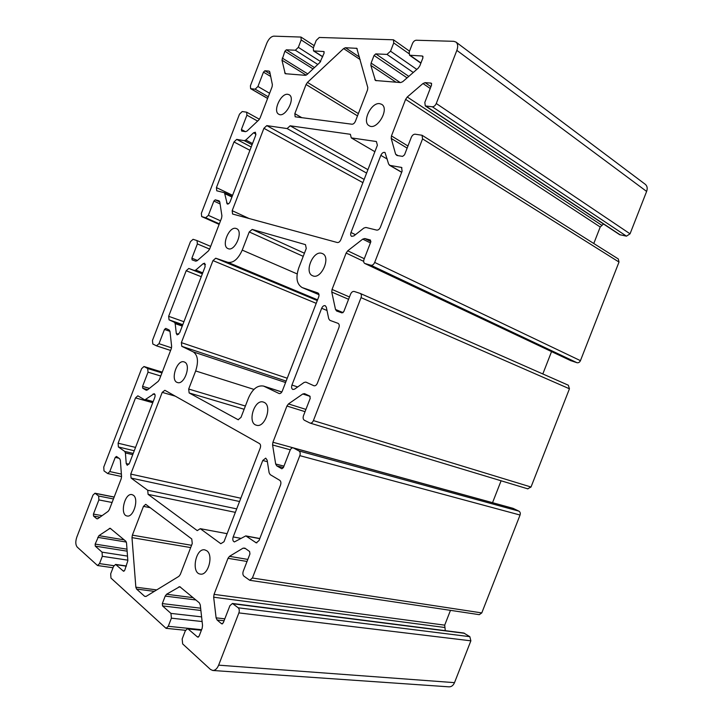 <?xml version="1.0" encoding="UTF-8"?>
<svg xmlns="http://www.w3.org/2000/svg" width="723" height="723" viewBox="0 0 723 723"><rect width="100%" height="100%" fill="white"/><g stroke="black" fill="none" stroke-linecap="round" stroke-linejoin="round"><path stroke-width="1.08" d="M200.271 528.676L197.252 530.61L148.088 494.36L147.727 490.239L131.071 478.057L130.755 474.089L162.223 392.363L164.871 390.293L259.53 443.615C260.651 444.491 260.886 445.983 260.217 448.088L223.985 541.744L220.813 543.705L200.271 528.676L227.103 533.682M130.755 474.089L240.822 498.228M131.071 478.057L239.548 501.509M147.727 490.239L236.701 508.875M148.088 494.36L235.364 512.354M189.146 392.941L188.685 389.037L195.662 370.953C198.671 361.536 197.885 355.192 193.312 351.911L181.798 346.326L181.374 342.639L212.969 260.596L215.734 258.219L227.826 262.322C233.339 263.19 238.147 259.114 242.232 250.113L249.236 231.947L252.173 229.426L305.477 244.636L306.263 248.477L298.716 268.007C295.562 277.695 296.71 284.211 302.151 287.564L317.921 292.951C319.06 293.646 319.313 294.993 318.662 296.999L282.268 391.089C281.437 392.941 280.388 393.755 279.114 393.529L263.588 386.082C257.524 385.043 252.499 389.001 248.513 397.948L240.994 417.397L238.138 419.72L189.146 392.941L244.139 409.263M351.279 137.885L376.385 141.527L377.379 145.242L340.813 239.747C339.891 241.762 338.726 242.684 337.316 242.521L232.58 214.017L232.182 210.682L263.904 128.305L266.796 125.621L287.121 128.567L290.149 125.802L350.375 134.297L351.279 137.885L374.876 151.694M290.149 125.802L367.926 169.67M263.904 128.305L362.91 182.648M266.796 125.621L364.157 179.421M287.121 128.567L366.606 173.086M307.456 82.404L343.624 48.577L345.431 47.718L356.819 48.342L367.79 87.51L367.546 89.878L355.427 121.229C354.532 123.19 353.393 124.184 352.002 124.22L295.156 116.801L294.83 113.647L306.064 84.51L307.456 82.404L358.373 113.601M124.736 451.405L118.382 446.977L118.102 443.199L135.526 397.894L137.822 395.815L144.799 399.909L154.171 393.683C155.174 394.234 155.373 395.517 154.74 397.533L129.435 463.262L127.239 465.287L126.227 463.579L125.404 452.932L124.736 451.405L133.231 453.411M233.981 141.961L236.719 139.385L244.32 140.669L245.829 140.027L253.556 132.797L255.391 132.228L255.689 135.328L230.185 201.572C229.327 203.443 228.351 204.257 227.248 204.003L224.482 192.725L216.755 190.791L216.43 187.6L233.981 141.961L249.923 150.303M317.361 383.235C316.466 385.187 315.336 386.028 313.954 385.766L305.856 382.096L304.085 382.458L294.604 389.128L292.905 389.489C291.577 388.775 291.261 387.302 291.947 385.052L321.663 308.278C322.621 306.218 323.814 305.35 325.233 305.684L326.317 307.194L328.739 318.78L329.878 320.343L338.021 323.335C339.277 324.076 339.566 325.504 338.897 327.636L317.361 383.235M264.148 402.377C272.49 405.856 264.871 428.332 256.394 425.214C246.968 423.063 254.379 398.725 263.416 402.078L264.148 402.377M133.339 495.228C139.15 498.897 133.475 517.776 127.076 515.987C119.485 515.047 124.69 492.607 131.993 494.613L133.339 495.228M287.781 94.297L289.155 94.74C295.978 98.129 285.043 118.473 278.744 114.207C272.562 111.333 280.84 93.077 287.781 94.297M321.771 253.339L322.422 253.583C331.351 257.017 321.066 280.153 312.598 275.734C303.913 272.553 313.041 250.221 321.771 253.339M97.912 518.626L96.647 518.671L93.547 516.059L93.43 514.089L98.879 499.918L98.644 496.023L94.984 493.213L92.96 495.147L76.783 537.207C75.337 541.617 75.499 544.925 77.253 547.121L97.524 565.522L99.512 563.606L102.323 556.312L102.07 552.164L95.273 546.127L95.156 544.094L98.934 535.653L110.131 528.242L125.829 541.238L126.525 542.982L127.844 560.696L124.736 570.284L123.416 571.143L115.608 564.419L113.556 566.362L110.691 573.8L110.962 578.075L166.046 628.332L168.26 626.299L171.405 618.174L170.953 613.402L162.53 605.919L162.323 603.588L165.215 596.086L166.579 594.252L179.738 586.66L199.358 602.865L200.271 604.925L202.539 625.404L202.16 628.26L199.105 636.168L197.533 637.035L187.664 628.594L185.368 630.682L182.16 638.969L182.657 643.913L210.42 669.408L212.752 670.474C215.183 670.465 217.144 668.694 218.635 665.16L238.888 612.905C239.584 610.691 239.358 608.992 238.219 607.799L232.463 603.47L229.914 605.666L223.244 622.883L221.6 623.786L217.081 619.982L216.105 617.84L213.665 597.207L214.044 594.369L227.998 558.31L229.48 556.339L243.091 548.142L244.889 548.142L249.598 551.504L249.941 553.954L243.262 571.197C242.576 573.375 242.792 575.029 243.931 576.159L249.715 580.28L252.399 578.02L299.819 455.644C300.506 453.448 300.235 451.884 298.988 450.953L293.24 447.862C291.947 447.673 290.899 448.477 290.086 450.293L283.389 467.591L281.862 468.793L276.746 465.865L275.671 464.003L272.58 444.979L272.914 442.25L286.932 406.028L288.468 403.931L302.774 393.99L304.519 393.628L309.787 396.096L310.212 398.337L303.497 415.671C302.82 417.831 303.1 419.349 304.338 420.226L310.086 423.091C311.441 423.317 312.544 422.485 313.402 420.596L361.048 297.641C361.708 295.571 361.428 294.171 360.208 293.421L354.207 291.468C352.725 291.224 351.505 292.137 350.547 294.198L343.814 311.577L342.006 312.905L336.62 311.007L335.499 309.462L331.767 292.065L332.047 289.435L346.136 253.05L347.727 250.818L362.738 239.123L364.772 238.536L370.411 240.009L370.763 241.997L364.021 259.412C363.38 261.383 363.633 262.738 364.781 263.47L370.935 265.26C372.462 265.468 373.719 264.519 374.686 262.431L422.557 138.888L422.042 135.255L415.129 134.198C413.538 134.216 412.255 135.273 411.288 137.37L404.528 154.83L402.621 156.385L396.927 155.49L395.617 154.207L391.215 138.436L391.459 135.924L405.612 99.367L407.257 97.009L422.973 83.534L425.133 82.648L431.007 83.091L431.595 84.934L424.826 102.422L425.278 105.92L432.336 106.796C433.963 106.733 435.282 105.639 436.267 103.516L456.855 50.375C458.201 46.534 457.903 43.769 455.969 42.061L453.728 41.319L416.168 40.235C414.631 40.407 413.393 41.5 412.462 43.543L409.2 51.984L409.543 55.219L422.386 56.014L422.955 57.786L419.837 65.829L418.183 68.215L402.684 81.708L400.623 82.576L375.418 80.506L370.863 65.422L371.107 63.082L374.053 55.463L375.779 53.891L386.986 54.406L390.537 51.197L393.737 42.937L393.439 39.792L319.304 37.46L316.222 40.425L313.312 47.971L313.547 50.926L323.732 51.523L324.121 53.095L319.946 62.413L307.058 74.541L305.377 75.328L285.214 73.701L281.97 60.172L284.88 51.234L286.335 49.815L295.364 50.23L298.337 47.347L301.184 39.937L300.976 37.063L273.818 36.15C271.062 36.511 268.721 38.843 266.814 43.136L250.411 85.775L250.637 88.667L255.156 89.191L257.939 86.489L263.461 72.146L264.871 70.773L268.893 71.071L269.787 72.011L272.372 84.69L272.092 86.805L260.081 118.003L258.789 119.991L247.076 131.017L245.567 131.676L241.672 131.062L241.401 129.498L246.914 115.165L246.66 112.182L242.223 111.541L239.494 114.162L201.346 213.357L201.69 216.584L205.703 217.75L208.369 215.346L213.872 201.048L215.219 199.828L219.123 200.849L219.783 201.934L221.907 215.788L221.6 217.975L209.634 249.055L208.369 250.953L197.162 260.714L195.743 261.166L192.11 259.882L191.884 258.183L197.379 243.913L196.999 240.578L193.077 239.304L190.465 241.636L152.463 340.452L152.815 343.994L156.43 345.811L158.988 343.705L164.464 329.462L165.748 328.387L169.236 330.031L169.977 331.369L171.64 346.38L171.297 348.649L159.376 379.602L158.156 381.41L147.447 389.914L146.299 390.248L142.729 388.215L142.567 386.38L148.034 372.155L147.691 368.531L143.967 366.516L141.618 368.631L103.76 467.067L104.004 470.881L107.691 473.547L109.788 471.568L115.246 457.388L116.475 456.457L119.702 458.762L120.361 460.298L121.563 476.457L121.193 478.807L109.318 509.643L108.134 511.351L97.912 518.626M232.463 603.47L463.786 633.023L469.833 636.674L470.863 640.822L238.888 612.905M450.474 610.348L444.699 625.151L445.287 630.655M293.24 447.862L513.05 508.332L518.924 511.152C520.208 511.983 520.587 513.276 520.054 515.038L481.78 612.914L479.286 614.667L249.715 580.28M360.352 293.493L568.35 385.223L569.444 388.784L531.016 487.022L527.673 488.793M501.093 480.786L492.535 502.693M422.042 135.255L618.292 258.951L619.005 262.051L580.442 360.66C579.629 362.322 578.472 363 576.981 362.711L570.664 360.605M551.55 351.604L542.819 373.963M456.855 50.375L646.624 191.432L630.049 233.818L626.47 236.159L619.638 234.668L425.278 105.92M603.497 223.976L600.226 227.013L593.782 243.497M236.096 228.477L236.538 228.631C243.768 231.279 234.83 252.146 228.007 248.595C220.949 246.118 229.064 225.91 236.096 228.477M379.647 103.642L381.654 104.32C389.923 108.848 376.746 131.134 369.091 125.685C361.735 121.943 371.161 102.214 379.647 103.642M184.618 362.115C191.405 364.898 184.311 385.205 177.478 382.53C169.923 380.732 176.918 359.087 184.13 361.916L184.618 362.115M206.778 550.745C213.809 555.255 208.097 575.915 200.307 574.089C190.89 573.194 195.671 547.745 204.79 549.878L206.778 550.745M175.174 323.615L174.424 322.277L169.046 319.828L168.649 316.312L186.182 270.736L188.811 268.45L194.351 270.492L195.788 270.059L203.181 263.66L204.681 263.226L205.115 266.688L179.711 332.67L177.153 334.894L176.304 333.493L175.174 323.615L182.25 326.091M388.631 164.076L389.923 165.377L401.545 167.447L402.115 171.179L380.415 227.194C379.448 229.272 378.201 230.248 376.674 230.104L365.892 227.456L363.859 228.061L353.918 235.888L351.649 236.367C350.592 235.662 350.366 234.369 350.989 232.481L380.84 155.355C382.015 152.942 383.416 151.993 385.016 152.499L388.631 164.076M279.756 480.325C280.958 481.292 281.211 482.874 280.524 485.052L259.033 540.551L256.249 542.846L245.802 535.897L234.397 541.934C232.833 541.238 232.435 539.566 233.186 536.927L262.756 460.497L265.721 458.138L267.139 460.117L269.128 472.761L270.194 474.631L279.756 480.325M192.255 543.524L180.307 574.46L178.924 576.321L146.109 596.394L144.636 596.312L136.575 589.064L135.843 587.184L131.984 537.632L132.372 535.147L143.461 506.371L145.712 504.329L191.758 538.978L192.255 543.524M212.752 670.474L449.019 686.841C451.45 686.868 453.276 685.467 454.505 682.648L470.863 640.822M646.624 191.432C647.691 188.36 647.248 185.992 645.305 184.329L455.969 42.061M162.223 392.363L175.273 396.159M188.685 389.037L245.386 406.037M237.876 419.611L238.418 419.765M264.455 386.425L281.807 392.02M302.603 287.736L319.006 294.677M252.173 229.426L304.428 253.222M249.236 231.947L303.226 256.349M242.232 250.113L297.153 273.918M227.826 262.322L317.578 299.828M215.734 258.219L317.289 300.569M212.969 260.596L316.213 303.344M181.374 342.639L287.248 378.228M181.798 346.326L286.136 381.093M193.312 351.911L285.585 382.521M195.662 370.953L253.936 389.399M232.182 210.682L249.137 218.536M343.624 48.577L360.199 59.611M306.064 84.51L357.496 115.879M294.83 113.647L301.952 117.759M356.213 48.152L357.243 48.839M345.431 47.718L359.521 57.126M118.382 446.977L134.252 450.763M118.102 443.199L135.544 447.401M135.526 397.894L152.743 402.729M145.938 399.584L153.168 401.617M153.005 394.017L154.966 394.577M126.227 463.579L128.965 464.202M125.404 452.932L132.752 454.659M236.719 139.385L251.188 147.004M216.43 187.6L232.598 195.309M225.133 193.791L231.938 197.027M226.57 202.901L228.513 203.814M253.556 132.797L255.996 134.117M245.829 140.027L252.517 143.57M244.32 140.669L252.056 144.763M291.947 385.052L297.695 386.959M321.663 308.278L327.004 310.474M96.647 518.671L97.533 518.825M115.246 457.388L118.979 458.246M109.788 471.568L121.392 474.098M95.346 493.384L114.144 497.117M98.644 496.023L113.439 498.942M98.879 499.918L112.074 502.485M93.43 514.089L102.079 515.662M93.547 516.059L99.91 517.207M233.222 603.804L464.582 633.312M221.6 623.786L222.449 623.877M217.081 619.982L224.067 620.759M216.105 617.84L224.817 618.834M213.665 597.207L444.537 627.456M214.044 594.369L444.699 625.151M227.998 558.31L247.031 561.464M229.48 556.339L247.826 559.412M243.091 548.142L245.468 548.558M481.78 612.914L252.399 578.02M238.219 607.799L469.833 636.674M531.016 487.022L313.402 420.596M302.774 393.99L310.131 396.385M288.468 403.931L305.928 409.399M286.932 406.028L305.052 411.667M272.914 442.25L492.535 502.675M272.58 444.979L290.303 449.814M275.671 464.003L283.958 466.127M276.746 465.865L283.398 467.555M293.574 447.998L513.393 508.468M298.988 450.953L518.924 511.152M520.054 515.038L299.819 455.644M250.98 88.775L267.637 98.391M255.156 89.191L268.251 96.774M257.939 86.489L269.598 93.285M263.461 72.146L270.7 76.466M264.871 70.773L270.185 73.963M268.893 71.071L269.58 71.487M241.401 129.498L245.395 131.649M246.914 115.165L257.623 121.084M569.444 388.784L361.048 297.641M580.442 360.66L374.686 262.431M370.935 265.26L576.981 362.711M365.016 263.561L571.116 360.822M364.772 238.536L370.89 241.572M362.738 239.123L370.411 242.91M347.727 250.818L364.293 258.707M346.136 253.05L363.66 261.346M332.047 289.435L349.471 296.981M331.767 292.065L348.567 299.295M335.499 309.462L343.091 312.616M431.007 83.091L431.649 83.534M425.983 106.164L620.334 234.948M432.336 106.796L626.47 236.159M630.049 233.818L436.267 103.516M619.005 262.051L422.557 138.888M395.617 154.207L398.066 155.671M391.215 138.436L407.13 148.107M391.459 135.924L407.944 145.992M405.612 99.367L600.226 227.013M407.257 97.009L601.672 225.205M422.973 83.534L430.221 88.486M425.133 82.648L430.935 86.633M393.737 42.937L408.866 53.592M390.537 51.197L416.8 69.417M386.986 54.406L413.276 72.49M375.779 53.891L408.802 76.385M374.053 55.463L407.085 77.876M371.107 63.082L400.19 82.539M370.863 65.422L396.077 82.232M374.821 79.62L376.529 80.741M422.386 56.014L423.027 56.475M410.275 55.463L420.949 62.964M314.053 51.08L322.738 56.683M323.732 51.523L324.184 51.812M284.699 72.869L286.362 73.882M281.97 60.172L306.191 75.156M282.241 58.075L307.745 73.9M284.88 51.234L313.032 68.92M286.335 49.815L314.487 67.555M295.364 50.23L317.777 64.455M298.337 47.347L320.641 61.609M301.184 39.937L313.366 47.826M215.219 199.828L219.792 201.961M213.872 201.048L220.09 203.94M208.369 215.346L220.506 220.813M205.703 217.75L219.34 223.85M201.798 216.629L219.132 224.374M197.072 240.614L210.664 246.389L196.999 240.578M197.379 243.913L209.625 249.083M191.884 258.183L197.46 260.461M158.988 343.705L171.541 347.835M156.674 345.892L170.601 350.447M164.464 329.462L169.977 331.351M142.729 388.215L147.754 389.67M142.567 386.38L149.399 388.368M148.034 372.155L160.759 376.023M147.691 368.531L161.961 372.905M144.121 366.588L162.25 372.155M188.441 628.956L201.383 630.275M197.533 637.035L198.382 637.117M178.798 586.886L180.587 587.13M166.579 594.252L193.149 597.668M165.215 596.086L195.915 599.982M162.323 603.588L200.633 608.197M162.53 605.919L200.886 610.465M170.953 613.402L201.6 616.873M171.405 618.174L202.115 621.536M168.26 626.299L201.6 629.715M95.273 546.127L127.14 551.17M102.07 552.164L127.501 556.095M95.156 544.094L126.986 549.173M97.759 537.343L126.353 542.069M98.934 535.653L124.193 539.864M109.263 528.477L110.953 528.775M123.416 571.143L123.995 571.224M116.132 564.672L126.326 566.163M99.512 563.606L113.863 565.693M102.323 556.312L127.808 560.162M174.424 322.277L182.612 325.151M176.304 333.493L178.689 334.315M203.181 263.66L205.459 264.591M195.788 270.059L202.747 272.842M194.351 270.492L202.413 273.71M188.811 268.45L202.359 273.863M186.182 270.736L201.256 276.719M168.649 316.312L183.931 321.717M169.046 319.828L182.792 324.663M389.923 165.377L401.708 172.219M401.012 167.257L401.97 167.817M350.989 232.481L355.436 234.686M380.84 155.355L387.284 159.123M262.756 460.497L267.383 461.69M233.186 536.927L240.976 538.373M246.38 536.141L259.765 538.653M255.635 542.584L256.909 542.819M144.636 596.312L145.974 596.475M136.575 589.064L154.342 591.36M135.843 587.184L156.71 589.914M131.984 537.632L190.691 547.582M132.372 535.147L191.577 545.305M143.461 506.371L150.393 507.736M218.635 665.16L454.505 682.648M263.588 386.082L281.843 391.965M302.151 287.564L319.006 294.695M144.799 399.909L152.951 402.196M224.482 192.725L232.182 196.385M107.691 473.547L121.572 476.547M94.984 493.213L114.18 497.026M310.086 423.091L527.935 488.893M250.637 88.667L267.609 98.464M246.66 112.182L259.412 119.259M360.208 293.421L568.35 385.223M364.781 263.47L570.881 360.723M393.439 39.792L409.516 51.161M409.543 55.219L420.867 63.181M313.547 50.926L322.693 56.819M300.976 37.063L314.198 45.657M201.69 216.584L219.132 224.383M156.548 345.865L170.601 350.456M143.967 366.516L162.25 372.137M187.664 628.594L201.491 630.013M166.046 628.332L185.531 630.302M115.608 564.419L126.389 565.992M97.524 565.522L113.023 567.745M389.417 165.196L401.672 172.309M245.802 535.897L259.819 538.527"/></g></svg>
